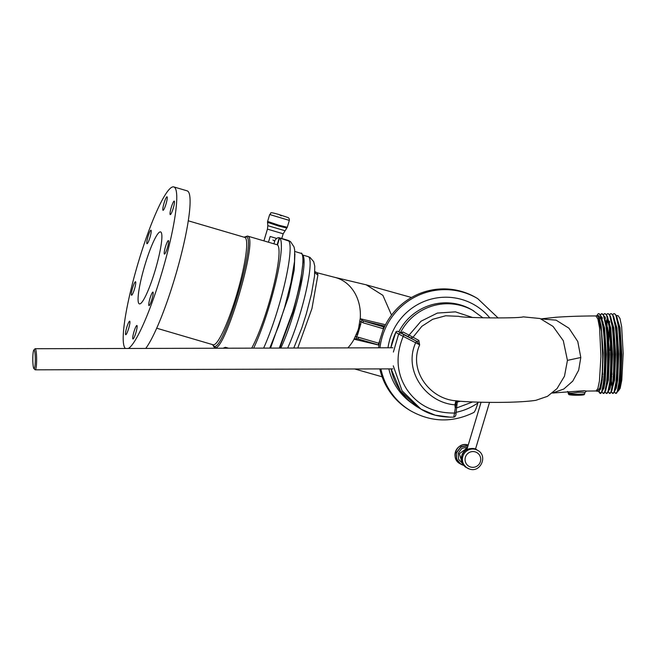 <?xml version="1.0" encoding="UTF-8"?>
<svg xmlns="http://www.w3.org/2000/svg" width="656" height="656" viewBox="0 0 656 656"><rect width="100%" height="100%" fill="white"/><g stroke="black" fill="none" stroke-linecap="round" stroke-linejoin="round"><path stroke-width="0.98" d="M253.659 348.139A65.346 9.881 -73.6 0 0 275.832 281.695A65.346 9.881 -73.6 0 0 279.571 237.956L290.526 241.629L294.027 246.894L294.675 249.993L294.511 261.572L290.952 282.793L284.688 307.188L278.652 325.966L269.755 348.098M279.571 237.956L277.472 244.967M277.152 244.778L279.259 237.767L289.747 241.121M273.929 243.819L275.028 240.145A65.346 9.881 106.4 0 1 279.062 237.693A65.346 9.881 106.4 0 1 279.259 237.767M284.704 230.641L267.886 225.697L267.517 222.318L278.538 226.017L286.754 228.026M268.46 242.22L270.182 236.488L276.734 238.456M467.654 446.941L461.84 448.401L458.257 453.263L458.569 459.249L462.603 463.62M468.064 445.58L461.045 446.957L456.674 452.681C455.485 458.716 457.708 462.874 463.357 465.153L463.71 465.252M467.006 449.106L465.571 448.688A8.208 8.11 -59.2 0 1 467.236 448.351M465.571 448.688L466.99 449.532M472.517 317.471L455.436 311.854L437.347 313.076L421.013 321.227L409.065 335.134L413.018 337.258L421.865 326.294L432.706 319.283L445.686 315.774L458.831 316.331C461.529 317.939 518.355 318.644 523.242 316.856L540.06 318.521L553.057 326.426L563.307 340.718L567.44 360.374L580.806 357.495L578.682 370.156L572.778 381.103L563.807 389.033L552.36 393.051L584.127 390.705L586.472 391.066L584.775 392.706L584.717 393.649A8.266 0.656 0.5 0 1 576.993 394.24A8.266 0.656 0.5 0 1 568.268 393.6A8.266 0.656 0.5 0 1 568.194 393.518L568.227 392.649C569.416 393.362 572.54 393.256 577.592 392.329C582.569 392.124 584.939 392.255 584.693 392.723M541.044 318.89L556.091 320.161L568.982 328.23L577.772 341.505L580.806 357.495L578.682 370.156L572.778 381.103L563.807 389.033L552.836 392.985M541.52 318.816L555.714 317.291C567.137 316.454 580.535 316.003 595.894 315.938L597.911 319.078L599.584 328L600.937 356.446L599.436 381.005L597.903 388.385L596.091 390.968L597.05 391.304L600.412 387.376L599.158 391.156L597.009 391.255M595.894 315.938L596.952 315.675L598.305 316.914L601.454 331.567L602.692 356.487C602.651 370.148 601.888 380.447 600.412 387.376M596.706 315.725L598.764 315.675L596.837 315.61L597.723 314.339A39.803 5.338 89.8 0 1 598.723 313.642A39.803 5.338 89.8 0 1 599.149 313.765A39.803 5.338 89.8 0 1 601.708 320.341L598.764 315.675M611.991 374.56L611.794 371.55M611.605 374.56L611.794 376.987M614.319 391.706L615.287 393.075L616.066 393.198L617.64 391.001M610.375 387.056L610.195 386.089M608.62 342.243L609.506 330.509M615.287 393.075C621.634 399.619 621.806 315.38 614.385 313.724L615.804 314.921L619.067 329.443L620.535 354.24L619.715 378.676L617.099 392.28M613.918 313.601L612.565 314.691M609.309 328.828L608.415 339.045M609.99 387.056L610.162 387.917M611.22 391.714L612.581 393.206M606.972 325.999L607.144 324.786M612.196 393.083C618.534 399.643 618.698 315.364 611.285 313.732L612.704 314.929L615.976 329.46L617.444 354.256L616.615 378.692L614 392.288L612.606 393.206M610.818 313.609L609.465 314.7M607.735 319.636L606.759 324.786M608.12 391.722L609.481 393.215M602.692 374.584L602.503 371.567M603.504 328.845L603.873 326.007M605.267 318.668L605.431 318.07M609.096 393.092C615.435 399.652 615.607 315.372 608.194 313.74L609.604 314.929L612.876 329.46L614.344 354.256L613.524 378.692L610.9 392.296L609.506 393.215M607.718 313.617L606.374 314.708M605.209 317.529L604.832 318.865M602.306 374.584L602.503 377.011M605.029 391.73L605.996 393.1L606.775 393.223L608.899 390.328L611.367 377.454L612.138 354.273L610.728 330.731L607.612 316.914L606.505 314.946L609.777 329.476L611.244 354.273L610.424 378.709L607.8 392.304M601.085 387.081L600.904 386.113M601.929 319.644L602.339 318.078M605.996 393.1C612.335 399.643 612.507 315.38 605.094 313.748L606.505 314.946M604.627 313.625L603.274 314.716M602.11 317.537L601.732 318.873M600.699 387.081L600.871 387.942M601.929 391.739L602.897 393.108L603.676 393.231L605.8 390.336L608.268 377.454L609.039 354.273L607.628 330.731L604.512 316.922L603.405 314.946L606.677 329.46L608.145 354.24L607.325 378.676L604.709 392.313M600.379 393.206L599.076 391.296M601.552 313.634L603.405 314.946M602.897 393.108C609.244 399.652 609.416 315.421 601.995 313.757L600.174 314.724M598.83 391.657L599.797 393.116L600.576 393.239L602.7 390.336L605.168 377.462L605.939 354.289L604.537 330.747L601.413 316.93L600.314 314.962L603.577 329.484L605.045 354.265L604.225 378.725L601.609 392.321M598.764 313.642L600.314 314.962M599.797 393.116C604.643 398.545 606.775 340.431 601.708 320.341M598.305 316.922L601.437 330.747L602.839 354.297L602.077 377.479L599.158 391.156M600.371 389.508L600.174 388.967M601.905 382.432L601.708 380.972M602.749 323.687L603.102 321.989M606.193 321.981L607.325 318.062M609.604 314.929L610.711 316.905L613.827 330.714L615.23 354.256L614.467 377.43L611.999 390.312L610.9 392.296M609.67 389.484L609.473 388.942M607.768 331.952L607.956 330.263M609.293 321.973L609.481 321.153M612.704 314.929L613.803 316.897L616.927 330.714L618.329 354.256L617.567 377.438L615.09 390.312L614 392.288M612.04 387.048L610.998 380.947M615.804 314.921L616.902 316.889L620.018 330.706L621.429 354.24L620.658 377.421L618.19 390.295M617.722 391.148L620.781 380.07L621.814 354.248L620.051 327.951L616.246 315.716L620.051 327.869L621.822 354.248L620.781 380.152L619.395 388.163L617.706 391.173M611.187 379.275L612.212 386.081M614.623 391.156L616.304 388.106L617.681 380.078L618.715 354.256L616.952 327.959L613.155 315.725M609.678 321.973L609.49 322.867M608.161 331.952L607.973 333.838M609.662 388.319L609.859 388.942M611.523 391.165L614.582 380.086L615.623 354.265L613.852 327.967L610.055 315.733M607.489 318.66L606.39 322.875M608.424 391.173L610.105 388.122L611.482 380.103L612.524 354.273L610.752 327.975L606.956 315.741M605.135 316.922L604.832 317.553M601.896 379.299L602.093 380.964M605.332 391.181L608.391 380.103L609.424 354.281L607.661 327.984L603.856 315.749M601.921 317.151L601.732 317.561M600.371 388.344L600.568 388.967M602.233 391.189L603.905 388.139L605.291 380.119L606.324 354.289L604.561 327.992L600.757 315.757M599.133 391.197L600.847 388.016L602.241 379.652L603.208 352.969L601.249 326.565L599.395 318.496L597.099 315.692M610.465 342.309L610.17 350.386M615.869 315.61L618.026 315.602L619.977 318.48L621.642 326.672L623.2 353.387L621.79 380.095L620.166 388.286L618.231 391.173L617.616 391.181M567.44 360.374L564.48 376.208L557.026 388.606L547.514 396.314L535.878 400.316M400.832 332.822L402.923 331.961L409.065 335.134L407.95 336.536L410.722 337.996L413.018 337.258L418.856 340.415L419.643 344.974C408.319 370.082 429.68 399.233 456.248 400.816L459.003 401.103M458.437 401.136L458.437 401.136C482.176 402.956 518.773 402.948 535.977 400.299M460.381 401.283L457.486 401.956M482.931 317.848L472.312 310.083A52.751 52.111 120.8 0 0 398.84 331.821M418.856 340.415A1.763 1.574 -61.7 0 1 416.658 341.243L419.553 344.81A1.763 0.91 -179.1 0 0 419.643 344.753M456.478 400.857A1.763 1.312 -78.8 0 0 456.371 400.857L457.199 402.702L456.929 404.85L454.969 404.834A4.69 0.73 98.3 0 1 456.248 400.816M458.765 401.152C458.413 400.898 457.904 401.374 457.24 402.587L457.199 402.702M456.633 407.409L456.018 412.977L454.526 413.05L456.371 400.857M419.553 344.81L415.674 342.752C402.915 370.599 426.056 402.8 454.969 404.834L455.141 407.417L456.65 407.376L457.24 402.587M401.103 332.92L400.849 332.83A1.763 1.451 118 0 0 402.923 331.961M410.722 337.996L416.658 341.243L415.674 342.752L403.219 336.364C395.281 355.823 396.527 373.576 406.974 389.615C417.864 405.449 433.714 413.255 454.526 413.05L453.747 417.134C455.305 416.831 456.068 415.453 456.035 413.009L456.904 404.883M407.95 336.536L398.176 331.501A1.763 1.738 120.8 0 0 395.798 332.33L390.853 347.778M398.176 331.501L403.866 334.691L403.219 336.364L398.659 334.035L393.379 352.067M139.211 303.81A37.515 5.666 -73.6 0 0 139.408 303.892A37.515 5.666 -73.6 0 0 155.218 270.198A37.515 5.666 -73.6 0 0 160.753 231.994A37.515 5.666 -73.6 0 0 160.548 231.904A37.515 5.666 -73.6 0 0 144.746 265.606A37.515 5.666 -73.6 0 0 139.211 303.81M125.452 348.484A84.403 12.759 106.4 0 1 138.523 261.67A84.403 12.759 106.4 0 1 173.758 186.911A84.403 12.759 106.4 0 1 174.217 187.116A84.403 12.759 106.4 0 1 163.582 266.803A84.403 12.759 106.4 0 1 128.371 348.475M173.758 186.911L187.099 190.83A84.403 12.759 106.4 0 1 187.559 191.035A84.403 12.759 106.4 0 1 179.4 261.711A84.403 12.759 106.4 0 1 145.73 348.426M148.937 305.581A7.036 1.066 -73.6 0 0 148.978 305.598A7.036 1.066 -73.6 0 0 151.938 299.284A7.036 1.066 -73.6 0 0 152.979 292.117A7.036 1.066 -73.6 0 0 152.938 292.1A7.036 1.066 -73.6 0 0 149.978 298.423A7.036 1.066 -73.6 0 0 148.937 305.581M167.362 247.886A7.036 1.066 -73.6 0 0 168.395 240.58A7.036 1.066 -73.6 0 0 165.476 246.763A7.036 1.066 -73.6 0 0 164.435 254.077A7.036 1.066 -73.6 0 0 167.362 247.886M173.192 208.411A7.036 1.066 -73.6 0 0 174.225 201.105A7.036 1.066 -73.6 0 0 171.306 207.288A7.036 1.066 -73.6 0 0 170.265 214.602A7.036 1.066 -73.6 0 0 173.192 208.411M163.016 210.289A7.036 1.066 -73.6 0 0 163.057 210.305A7.036 1.066 -73.6 0 0 166.017 203.983A7.036 1.066 -73.6 0 0 167.05 196.825A7.036 1.066 -73.6 0 0 167.018 196.808A7.036 1.066 -73.6 0 0 164.049 203.122A7.036 1.066 -73.6 0 0 163.016 210.289M146.985 243.688A7.036 1.066 -73.6 0 0 147.026 243.704A7.036 1.066 -73.6 0 0 149.986 237.382A7.036 1.066 -73.6 0 0 151.019 230.223A7.036 1.066 -73.6 0 0 150.987 230.207A7.036 1.066 -73.6 0 0 148.026 236.521A7.036 1.066 -73.6 0 0 146.985 243.688M131.528 295.208A7.036 1.066 -73.6 0 0 131.561 295.225A7.036 1.066 -73.6 0 0 134.529 288.911A7.036 1.066 -73.6 0 0 135.562 281.744A7.036 1.066 -73.6 0 0 135.53 281.727A7.036 1.066 -73.6 0 0 132.561 288.05A7.036 1.066 -73.6 0 0 131.528 295.208M128.658 328.508A7.036 1.066 -73.6 0 0 129.699 321.202A7.036 1.066 -73.6 0 0 126.772 327.393A7.036 1.066 -73.6 0 0 125.731 334.699A7.036 1.066 -73.6 0 0 128.658 328.508M132.906 338.98A7.036 1.066 -73.6 0 0 132.947 338.996A7.036 1.066 -73.6 0 0 135.907 332.674A7.036 1.066 -73.6 0 0 136.948 325.515A7.036 1.066 -73.6 0 0 136.907 325.499A7.036 1.066 -73.6 0 0 133.947 331.813A7.036 1.066 -73.6 0 0 132.906 338.98M251.691 348.147A58.023 8.774 -73.6 0 0 273.175 287.73A58.023 8.774 -73.6 0 0 277.316 244.86A58.023 8.774 -73.6 0 0 277.004 244.721L247.468 236.053L244.065 237.185M212.7 344.662L213.659 345.966C222.499 355.208 257.259 239.342 246.394 236.849L244.245 237.234M223.097 348.221L225.393 347.286L225.295 348.221M33.981 368.639A9.389 1.263 -90.2 0 0 35.317 360.029A9.389 1.263 -90.2 0 0 34.137 349.919A9.389 1.263 -90.2 0 0 33.866 349.976A9.389 1.263 -90.2 0 0 32.8 359.283A9.389 1.263 -90.2 0 0 33.915 368.582A9.389 1.263 -90.2 0 0 33.981 368.639M34.973 369.631A10.553 1.419 -90.2 0 0 35.047 369.73A10.553 1.419 -90.2 0 0 35.129 369.787A10.553 1.419 -90.2 0 0 35.244 369.828A10.553 1.419 -90.2 0 0 36.629 359.693A10.553 1.419 -90.2 0 0 35.301 348.754A10.553 1.419 -90.2 0 0 35.186 348.721A10.553 1.419 -90.2 0 0 34.989 348.82L33.866 349.976M392.878 347.803A10.553 1.419 -90.2 0 0 392.764 347.77L35.186 348.721M358.438 329.369L360.169 318.718L363.252 320.923L362.981 322.752L360.964 321.719L360.751 324.195L357.536 334.913L356.347 337.102L356.331 338.668L354.027 339.193L358.438 329.369M270.551 348.098L288.697 296.217L294.183 270.067L294.913 253.856M356.331 338.668L357.873 338.881L358.602 337.323L355.306 336.487M378.414 344.835L379.004 345.007M384.391 327.057L383.465 326.786L383.424 328.754L378.307 344.876L357.881 338.881L378.315 344.884M385.515 324.745L360.242 318.734A42.205 35.203 103.4 0 0 334.544 277.291L317.086 272.765L317.93 274.823L311.944 308.558L297.767 348.024M361.833 320.308L360.964 321.719L359.734 321.719M317.93 274.823A7.036 6.699 -12.2 0 1 314.831 272.461M279.8 348.074L293.027 312.174L300.604 282.129L303.285 259.948M382.874 330.591A65.346 64.55 -59.2 0 1 476.477 297.898L477.716 298.636A65.346 64.55 -59.2 0 0 382.292 336.585A65.346 64.55 -59.2 0 0 379.963 347.803M478.109 402.153L477.88 402.94C476.338 408.204 475.026 411.345 473.944 412.353M380.906 368.902A65.346 64.55 -59.2 0 0 410.828 410.927L409.59 410.189A65.346 64.55 -59.2 0 1 379.824 368.91M378.643 347.811A65.346 64.55 -59.2 0 1 379.685 341.227M263.622 348.115A65.346 9.881 -73.6 0 0 285.007 282.424A65.346 9.881 -73.6 0 0 288.328 240.522M279.062 237.693L287.82 240.268A65.346 9.881 106.4 0 1 288.009 240.342M283.089 233.766L267.443 229.124L263.917 240.883M287.164 227.238L278.808 225.205L267.607 221.433L267.517 222.318M281.768 238.489L283.162 233.839L287.262 227.329L289.337 220.408L269.682 214.512L267.607 221.433M289.337 220.408C289.452 219.006 289.034 218.063 288.058 217.562L279.112 214.578L281.244 215.849L279.12 214.586C267.23 211.093 272.15 213.454 269.682 214.512M467.392 447.835L459.348 453.722L462.07 462.472M468.13 445.375L460.914 446.703L456.404 452.566L456.65 459.192L460.889 464.235L463.193 465.243M476.797 449.827C474.28 447.056 463.169 448.319 461.799 455.764C459.692 460.627 464.358 467.031 466.301 467.457L462.062 462.423L461.816 455.789C464.186 449.991 468.409 447.671 474.493 448.827L477.83 450.442A10.258 10.135 -59.2 0 0 463.292 455.207A10.258 10.135 -59.2 0 0 469.639 469.081C480.553 472.96 488.097 455.813 477.83 450.442M468.22 445.055A10.258 10.135 120.8 0 0 459.913 463.661C449.655 458.29 457.191 441.144 468.105 445.014L468.228 445.055M475.165 451.869A7.913 7.815 -59.2 0 1 480.405 461.652A7.913 7.815 -59.2 0 1 470.623 467.023A7.913 7.815 -59.2 0 1 465.391 457.24A7.913 7.815 -59.2 0 1 475.165 451.869M401.037 333.207L400.25 333.018L398.659 334.035L395.798 332.33A58.614 57.9 -59.2 0 0 390.902 347.778M569.408 394.699A7.101 0.566 0.5 0 0 577.395 395.248A7.101 0.566 0.5 0 0 583.487 394.658M473.886 311.018A52.751 52.111 120.8 0 0 400.472 332.641M403.866 334.691L416.33 341.079M393.264 365.818L402.062 390.796L421.004 409.147L418.143 407.442A58.614 57.9 -59.2 0 1 391.124 368.877M453.747 417.134C440.553 417.364 429.647 414.707 421.004 409.147L435.207 415.182L450.524 417.216M214.463 347.262C223.466 356.667 258.841 238.735 247.788 236.193L247.476 236.053M156.71 328.221L213.167 344.794A55.981 8.462 -73.6 0 0 236.742 294.511A55.981 8.462 -73.6 0 0 245.008 237.505A55.981 8.462 -73.6 0 0 244.704 237.374L188.256 220.793M213.659 345.966A1.164 1.148 120.8 0 0 214.2 347.147L217.628 348.238M247.788 236.193A1.164 1.148 120.8 0 0 246.394 236.849M225.393 347.286L228.542 348.213M293.79 348.033L301.858 327.836L306.278 313.978L311.395 294.273L314.519 276.233L314.773 266.221L313.683 261.695L310.058 257.447L308.172 256.627A55.391 8.372 106.4 0 1 308.476 256.758A55.391 8.372 106.4 0 1 305.893 291.92A55.391 8.372 106.4 0 1 287.664 348.049M280.801 348.074A55.391 8.372 -73.6 0 0 299.489 291.756A55.391 8.372 -73.6 0 0 302.547 255.053M357.536 334.913L356.454 334.388A42.205 35.203 -76.6 0 0 358.266 329.328A42.205 35.203 -76.6 0 0 359.537 324.097L360.751 324.195M279.292 348.074L292.551 312.051C301.334 283.187 305.491 255.069 301.219 253.405L294.823 251.478M378.988 345.122L354.101 339.209A42.205 35.203 103.4 0 1 347.877 347.893M391.534 315.118L382.883 295.348L366.237 284.827L411.492 297.496M384.859 326.057L363.252 320.923L383.694 326.926M379.053 343.326L358.602 337.323M383.424 328.754L362.981 322.752M293.027 312.174L292.551 312.051M489.876 317.971A58.318 57.605 120.8 0 0 433.919 298.464A58.318 57.605 120.8 0 0 389.902 339.103A58.318 57.605 120.8 0 0 387.999 347.787M388.869 368.885A58.318 57.605 120.8 0 0 412.558 403.653M456.109 412.304A58.318 57.605 120.8 0 0 477.88 402.94M288.894 240.662L287.82 240.268M267.804 225.623L267.443 229.124M469.647 469.089L466.301 467.457M459.913 463.661L463.849 465.416M584.717 393.649C584.012 394.953 585.16 394.863 579.117 395.232C572.737 395.224 569.301 394.994 568.826 394.535L568.194 393.518M599.158 392.329L598.797 391.689M596.091 390.968L586.472 391.066M567.579 391.411L568.145 392.436M472.591 401.964L456.584 407.958M400.841 332.822L399.422 332.108C397.511 330.968 396.29 331.034 395.748 332.297M418.143 407.442L400.521 391.083L391.099 368.877M274.741 241.096L272.921 240.014M481.069 402.235L466.9 449.475M489.524 402.374L475.485 449.171M212.528 344.613L214.2 347.147M35.244 369.828L392.821 368.877M33.915 368.582L35.047 369.73M354.716 368.975L382.112 376.79M334.544 277.291L366.237 284.827M314.88 271.559L317.086 272.765M300.915 253.273C301.891 252.363 302.687 254.725 303.293 260.358M308.172 256.627L302.506 254.963M410.828 410.927C431.574 422.423 452.665 422.89 474.091 412.345M498.125 317.988L477.716 298.636"/></g></svg>
